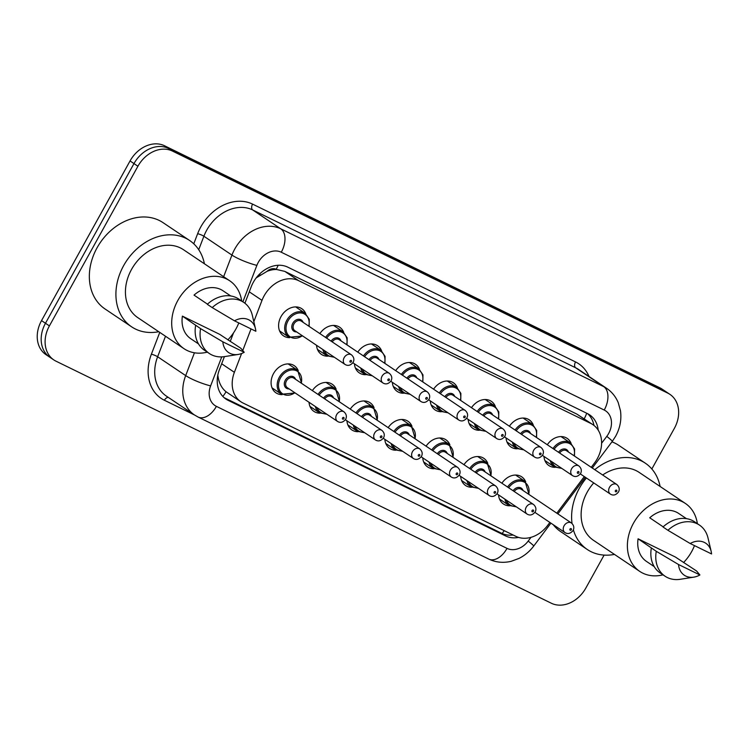 <?xml version="1.0" encoding="UTF-8"?>
<svg xmlns="http://www.w3.org/2000/svg" width="749" height="749" viewBox="0 0 749 749"><rect width="100%" height="100%" fill="white"/><g stroke="black" fill="none" stroke-linecap="round" stroke-linejoin="round"><path stroke-width="1.12" d="M282.195 394.657A16.375 12.902 -56.1 0 1 276.025 392.869A16.375 12.902 -56.1 0 1 273.516 373.601A16.375 12.902 -56.1 0 1 294.282 365.69A16.375 12.902 -56.1 0 1 298.271 370.727M320.104 413.176A16.375 12.902 -56.1 0 1 313.925 411.398A16.375 12.902 -56.1 0 1 309.028 402.279M358.003 431.705A16.375 12.902 -56.1 0 1 351.833 429.917A16.375 12.902 -56.1 0 1 346.937 420.807M395.912 450.224A16.375 12.902 -56.1 0 1 389.742 448.445A16.375 12.902 -56.1 0 1 384.836 439.326M433.821 468.752A16.375 12.902 -56.1 0 1 427.651 466.964A16.375 12.902 -56.1 0 1 422.745 457.854M471.72 487.271A16.375 12.902 -56.1 0 1 465.55 485.492A16.375 12.902 -56.1 0 1 460.654 476.373M509.629 505.8A16.375 12.902 -56.1 0 1 503.459 504.011A16.375 12.902 -56.1 0 1 498.553 494.902M289.704 337.659A16.375 12.902 -56.1 0 1 283.534 335.87A16.375 12.902 -56.1 0 1 281.025 316.602A16.375 12.902 -56.1 0 1 301.791 308.7A16.375 12.902 -56.1 0 1 305.779 313.737M327.603 356.187A16.375 12.902 -56.1 0 1 321.433 354.399A16.375 12.902 -56.1 0 1 316.537 345.289M365.512 374.706A16.375 12.902 -56.1 0 1 359.342 372.918A16.375 12.902 -56.1 0 1 354.436 363.808M403.421 393.234A16.375 12.902 -56.1 0 1 397.251 391.446A16.375 12.902 -56.1 0 1 392.345 382.336M441.33 411.753A16.375 12.902 -56.1 0 1 435.15 409.965A16.375 12.902 -56.1 0 1 430.254 400.855M479.229 430.282A16.375 12.902 -56.1 0 1 473.059 428.494A16.375 12.902 -56.1 0 1 468.162 419.384M517.138 448.801A16.375 12.902 -56.1 0 1 510.968 447.013A16.375 12.902 -56.1 0 1 506.062 437.903M555.046 467.329A16.375 12.902 -56.1 0 1 548.867 465.541A16.375 12.902 -56.1 0 1 543.971 456.431M591.242 467.32L594.566 462.891A28.893 22.77 123.9 0 0 597.309 458.66A28.893 22.77 123.9 0 0 592.89 424.655A28.893 22.77 123.9 0 0 590.755 423.419L298.617 280.66A28.893 22.77 123.9 0 0 262 300.368L253.817 321.677M267.028 271.353A28.893 22.77 -56.1 0 1 276.531 269.481L276.175 269.303A9.634 7.593 123.9 0 0 267.028 271.353L256.224 277.87M217.8 375.249L218.399 378.694C219.7 384.34 222.247 388.694 226.058 391.755L240.916 401.801A28.893 22.77 123.9 0 0 243.051 403.028L515.892 536.359A28.893 22.77 123.9 0 0 547.65 525.405L549.878 522.437M592.89 424.655L576.945 414.141L284.807 271.381L276.531 269.481M556.825 513.177L584.295 476.579M241.599 353.509L234.381 372.319A28.893 22.77 123.9 0 0 240.916 401.801M251.046 328.914L242.779 350.448M463.987 464.689A16.375 12.902 -56.1 0 1 483.807 458.313A16.375 12.902 -56.1 0 1 487.796 463.35M426.078 446.17A16.375 12.902 -56.1 0 1 445.908 439.785A16.375 12.902 -56.1 0 1 449.896 444.822M388.169 427.642A16.375 12.902 -56.1 0 1 407.999 421.266A16.375 12.902 -56.1 0 1 411.987 426.303M350.26 409.123A16.375 12.902 -56.1 0 1 370.09 402.737A16.375 12.902 -56.1 0 1 374.079 407.774M312.361 390.594A16.375 12.902 -56.1 0 1 332.191 384.218A16.375 12.902 -56.1 0 1 336.17 389.255M501.886 483.217A16.375 12.902 -56.1 0 1 521.716 476.832A16.375 12.902 -56.1 0 1 525.704 481.869M509.395 426.218A16.375 12.902 -56.1 0 1 529.225 419.843A16.375 12.902 -56.1 0 1 533.213 424.88M471.486 407.699A16.375 12.902 -56.1 0 1 491.316 401.314A16.375 12.902 -56.1 0 1 495.304 406.351M433.587 389.171A16.375 12.902 -56.1 0 1 453.417 382.795A16.375 12.902 -56.1 0 1 457.396 387.832M395.678 370.652A16.375 12.902 -56.1 0 1 415.508 364.267A16.375 12.902 -56.1 0 1 419.496 369.304M357.769 352.124A16.375 12.902 -56.1 0 1 377.599 345.748A16.375 12.902 -56.1 0 1 381.587 350.785M319.87 333.605A16.375 12.902 -56.1 0 1 339.69 327.219A16.375 12.902 -56.1 0 1 343.679 332.256M547.304 444.747A16.375 12.902 -56.1 0 1 567.133 438.362A16.375 12.902 -56.1 0 1 571.113 443.399M604.106 555.103L585.84 588.049A28.893 22.77 -56.1 0 1 551.339 603.235L55.96 361.158A28.893 22.77 -56.1 0 1 53.825 359.923A28.893 22.77 -56.1 0 1 49.406 325.909L137.919 166.241L133.977 163.591A28.893 22.77 -56.1 0 1 168.488 148.414L663.857 390.491A28.893 22.77 -56.1 0 1 666.001 391.718A28.893 22.77 -56.1 0 0 663.857 390.491L168.488 148.414A28.893 22.77 -56.1 0 0 133.977 163.591L45.474 323.268L133.977 163.591L130.045 160.951A28.893 22.77 -56.1 0 1 164.546 145.765L659.925 387.842A28.893 22.77 -56.1 0 1 662.06 389.077L669.934 394.367A28.893 22.77 -56.1 0 1 674.353 428.381L651.836 468.986M53.825 359.923L49.893 357.282A28.893 22.77 -56.1 0 1 45.474 323.268A28.893 22.77 -56.1 0 0 49.893 357.282L45.951 354.633A28.893 22.77 -56.1 0 1 41.532 320.619L130.045 160.951M598.198 430.141A28.893 22.77 123.9 0 0 589.613 414.843A28.893 22.77 123.9 0 0 587.478 413.607L287.794 267.159A28.893 22.77 123.9 0 0 251.177 286.876L244.904 303.223M587.562 413.645A28.893 22.77 -56.1 0 1 593.966 425.432M137.919 166.241A28.893 22.77 -56.1 0 1 172.42 151.055L667.799 393.131A28.893 22.77 -56.1 0 1 669.934 394.367M224.41 356.627L219.42 369.613A28.893 22.77 123.9 0 0 225.955 399.095A28.893 22.77 123.9 0 0 228.089 400.322L505.575 535.928A28.893 22.77 123.9 0 0 518.551 537.417M233.51 332.912L230.243 341.432M513.131 535.011A28.893 22.77 -56.1 0 1 501.633 533.279L224.148 397.682A28.893 22.77 -56.1 0 1 224.073 397.644M572.039 523.467A51.999 40.98 -56.1 0 1 579.351 488.282A51.999 40.98 -56.1 0 1 586.411 477.993M594.762 469.689A51.999 40.98 -56.1 0 1 645.301 463.172A51.999 40.98 -56.1 0 1 660.112 486.466M611.942 441.844A51.999 40.98 -56.1 0 1 618.721 445.318L645.301 463.172M662.996 574.839A40.923 32.254 -56.1 0 1 639.74 571.393A40.923 32.254 -56.1 0 1 633.485 523.205A40.923 32.254 -56.1 0 1 685.382 503.45A40.923 32.254 -56.1 0 1 697.366 523.673M694.482 545.618A40.923 32.254 -56.1 0 1 691.645 551.629A40.923 32.254 -56.1 0 1 683.565 562.527M639.74 571.393L593.48 540.31A40.923 32.254 -56.1 0 1 587.225 492.13A40.923 32.254 -56.1 0 1 593.732 482.918M602.664 474.997A40.923 32.254 -56.1 0 1 639.122 472.366L685.382 503.45M693.817 577.142L680.289 579.286A30.812 24.286 -56.1 0 1 665.065 576.224A30.812 24.286 -56.1 0 1 656.274 551.301L638.082 538.803L675.401 557.041L696.579 571L699.903 574.96A19.259 15.177 -56.1 0 1 693.817 577.142A19.259 15.177 -56.1 0 1 678.538 564.521L699.903 574.96M654.205 566.609L646.453 561.404A28.893 22.77 -56.1 0 1 638.082 538.803M678.538 564.521L656.274 551.301M665.065 576.224L660.141 572.919A30.812 24.286 -56.1 0 1 651.349 547.996M663.165 526.828L649.729 517.793A28.893 22.77 -56.1 0 1 678.669 513.439L686.421 518.645M614.461 554.41A51.999 40.98 -56.1 0 1 587.3 549.504A51.999 40.98 -56.1 0 1 573.388 529.852M587.3 549.504L560.729 531.65A51.999 40.98 -56.1 0 1 553.239 524.693M690.185 543.512A19.259 15.177 -56.1 0 1 711.157 551.339A19.259 15.177 -56.1 0 1 711.55 553.951L690.185 543.512L667.921 530.292A30.812 24.286 -56.1 0 1 699.435 525.068A30.812 24.286 -56.1 0 1 708.02 538.007L711.157 551.339M667.921 530.292L662.996 526.987A30.812 24.286 -56.1 0 1 694.51 521.753L699.435 525.068M158.769 331.723A51.999 40.98 -56.1 0 1 131.609 326.817A51.999 40.98 -56.1 0 1 123.66 265.595A51.999 40.98 -56.1 0 1 189.609 240.485A51.999 40.98 -56.1 0 1 204.411 263.779M131.609 326.817L105.038 308.972A51.999 40.98 -56.1 0 1 97.089 247.75A51.999 40.98 -56.1 0 1 163.029 222.64L189.609 240.485M207.304 352.152A40.923 32.254 -56.1 0 1 184.048 348.706A40.923 32.254 -56.1 0 1 177.794 300.527A40.923 32.254 -56.1 0 1 229.69 280.763A40.923 32.254 -56.1 0 1 241.674 300.986M238.791 322.931A40.923 32.254 -56.1 0 1 235.954 328.942A40.923 32.254 -56.1 0 1 227.874 339.84M184.048 348.706L137.788 317.632A40.923 32.254 -56.1 0 1 131.524 269.443A40.923 32.254 -56.1 0 1 183.43 249.679L229.69 280.763M238.126 354.455L224.597 356.599A30.812 24.286 -56.1 0 1 209.374 353.537A30.812 24.286 -56.1 0 1 200.573 328.614L182.391 316.115L219.71 334.354L240.888 348.313L244.211 352.283A19.259 15.177 -56.1 0 1 238.126 354.455A19.259 15.177 -56.1 0 1 222.846 341.834L244.211 352.283M198.513 343.922L190.761 338.717A28.893 22.77 -56.1 0 1 182.391 316.115M222.846 341.834L200.573 328.614M209.374 353.537L204.449 350.232A30.812 24.286 -56.1 0 1 195.658 325.309M207.473 304.141L194.028 295.106A28.893 22.77 -56.1 0 1 222.977 290.752L230.729 295.958M234.493 320.825A19.259 15.177 -56.1 0 1 255.456 328.652A19.259 15.177 -56.1 0 1 255.858 331.273L234.493 320.825L212.22 307.605A30.812 24.286 -56.1 0 1 243.743 302.381A30.812 24.286 -56.1 0 1 252.329 315.32L255.456 328.652M212.22 307.605L207.304 304.3A30.812 24.286 -56.1 0 1 238.819 299.076L243.743 302.381M259.079 274.555A28.893 4.962 21 0 0 260.296 274.911M584.211 418.822A28.893 17.686 -64 0 0 586.72 413.233M502.111 533.503A28.893 17.686 -64 0 0 504.227 530.657M222.837 396.446A28.893 17.686 -64 0 0 226.058 391.755M217.35 378.376A28.893 4.962 21 0 0 218.399 378.694M276.175 269.303A28.893 17.686 -64 0 0 278.169 265.268M576.945 414.141L590.755 423.419M221.667 363.771L234.381 372.319M249.277 291.829L262 300.368M284.807 271.381L298.617 280.66M164.546 145.765L172.42 151.055M659.925 387.842L667.799 393.131M41.532 320.619L49.406 325.909M601.606 443.258L606.784 436.367A19.259 15.177 123.9 0 0 608.609 433.549A19.259 15.177 123.9 0 0 604.237 410.049L281.287 252.235A19.259 15.177 123.9 0 0 258.283 262.356A19.259 15.177 123.9 0 0 256.879 265.371L242.891 301.81M223.642 276.699L231.937 255.091A38.517 30.353 -56.1 0 1 234.755 249.052A38.517 30.353 -56.1 0 1 280.763 228.81L603.713 386.634A38.517 30.353 -56.1 0 1 606.559 388.272L578.509 369.426A38.517 30.353 123.9 0 0 575.663 367.787L252.713 209.963A38.517 30.353 123.9 0 0 206.705 230.205A38.517 30.353 123.9 0 0 203.887 236.244L198.719 249.698M193.766 243.809L197.652 233.679A43.339 34.145 -56.1 0 1 252.572 204.112L575.532 361.926A4.812 2.949 -64 0 0 575.663 367.787L603.713 386.634A19.259 11.787 116 0 1 604.237 410.049M197.652 233.679A4.812 0.824 -159 0 1 203.887 236.244L231.937 255.091A19.259 3.305 21 0 0 256.879 265.371M575.532 361.926A43.339 34.145 -56.1 0 1 589.032 376.494M194.403 414.927L164.396 400.256A43.339 34.145 -56.1 0 1 151.392 354.193L159.762 332.397M281.287 252.235A19.259 11.787 116 0 0 280.763 228.81L252.713 209.963A4.812 2.949 -64 0 1 252.572 204.112M221.751 356.88L210.619 385.885A19.259 3.305 21 0 1 185.686 375.605L157.627 356.758A38.517 30.353 123.9 0 0 166.334 396.071L194.394 414.918A38.517 30.353 -56.1 0 1 185.686 375.605L194.44 352.788M165.501 336.245L157.627 356.758A4.812 0.824 -159 0 0 151.392 354.193M210.619 385.885A19.259 15.177 123.9 0 0 216.395 406.361L507.017 548.38A19.259 15.177 123.9 0 0 528.195 541.078L531.004 537.333M228.576 339.11L228.202 340.065M168.328 397.41A4.812 2.949 -64 0 0 164.396 400.256M216.395 406.361A19.259 11.787 116 0 1 198.101 417.053L488.723 559.072C495.885 562.452 503.412 563.182 511.295 561.273L519.038 558.398C524.852 555.458 529.758 551.33 533.756 546.021L550.927 523.139M507.017 548.38A19.259 11.787 116 0 1 488.723 559.072M528.195 541.078A19.259 0.786 36.9 0 1 533.756 546.021M606.784 436.367A19.259 0.786 36.9 0 1 612.345 441.311L592.29 468.031M501.633 533.279L505.575 535.928M224.148 397.682L228.089 400.322M561.787 468.397L554.372 466.917A14.446 11.385 -56.1 0 1 550.309 460.691M551.929 461.777A13.482 10.626 123.9 0 0 561.048 467.9M558.52 452.284A6.741 5.309 -56.1 0 1 564.025 448.932A6.741 5.309 -56.1 0 1 568.416 451.984M616.839 484.519C619.292 486.784 619.854 489.275 618.505 491.981C615.95 495.136 613.244 495.847 610.388 494.106A5.777 4.55 -56.1 0 1 609.508 487.309A5.777 4.55 -56.1 0 1 616.839 484.519L566.637 450.795A5.777 4.55 123.9 0 0 559.643 453.033M615.388 490.632A0.964 0.758 123.9 0 0 616.755 491.297A0.964 0.758 123.9 0 0 615.388 490.632M552.987 448.567A14.446 11.385 -56.1 0 1 570.485 442.94L561.02 436.573M574.109 455.813A13.482 10.626 123.9 0 0 568.322 443.043A13.482 10.626 123.9 0 0 554.11 449.316M507.579 487.037A14.446 11.385 -56.1 0 1 525.077 481.41L529.056 494.527M528.7 494.284A13.482 10.626 123.9 0 0 522.914 481.513A13.482 10.626 123.9 0 0 508.702 487.796M564.091 525.779A5.777 4.55 -56.1 0 1 571.421 522.989C573.884 525.246 574.436 527.736 573.097 530.451C570.541 533.606 567.836 534.318 564.98 532.576A5.777 4.55 -56.1 0 1 564.091 525.779M571.347 529.768A0.964 0.758 123.9 0 0 569.98 529.103A0.964 0.758 123.9 0 0 571.347 529.768M571.421 522.989L521.22 489.266A5.777 4.55 123.9 0 0 514.235 491.513M499.489 499.031L508.964 505.388A14.446 11.385 -56.1 0 1 504.901 499.162M513.112 490.754A6.741 5.309 -56.1 0 1 518.617 487.402A6.741 5.309 -56.1 0 1 522.999 490.464M506.511 500.248A13.482 10.626 123.9 0 0 515.63 506.371M523.879 449.877L516.473 448.389A14.446 11.385 -56.1 0 1 512.41 442.163M514.02 443.249A13.482 10.626 123.9 0 0 523.139 449.372M520.611 433.755A6.741 5.309 -56.1 0 1 526.126 430.403A6.741 5.309 -56.1 0 1 530.507 433.465M578.93 465.99C581.383 468.256 581.945 470.747 580.606 473.452C578.041 476.617 575.335 477.319 572.489 475.587A5.777 4.55 -56.1 0 1 571.599 468.78A5.777 4.55 -56.1 0 1 578.93 465.99L528.728 432.267A5.777 4.55 123.9 0 0 521.735 434.514M577.479 472.104A0.964 0.758 123.9 0 0 578.855 472.778A0.964 0.758 123.9 0 0 577.479 472.104M515.087 430.038A14.446 11.385 -56.1 0 1 532.576 424.411L523.111 418.054M536.209 437.294A13.482 10.626 123.9 0 0 530.423 424.514A13.482 10.626 123.9 0 0 516.211 430.797M485.979 431.349L478.564 429.87A14.446 11.385 -56.1 0 1 474.501 423.644M476.111 424.73A13.482 10.626 123.9 0 0 485.24 430.853M482.712 415.236A6.741 5.309 -56.1 0 1 488.217 411.884A6.741 5.309 -56.1 0 1 492.608 414.937M541.021 447.471C543.484 449.737 544.036 452.227 542.697 454.933C540.141 458.088 537.436 458.8 534.58 457.059A5.777 4.55 -56.1 0 1 533.7 450.261A5.777 4.55 -56.1 0 1 541.021 447.471L490.82 413.748A5.777 4.55 123.9 0 0 483.835 415.985M539.58 453.585A0.964 0.758 123.9 0 0 540.947 454.25A0.964 0.758 123.9 0 0 539.58 453.585M477.179 411.519A14.446 11.385 -56.1 0 1 494.677 405.892L485.202 399.526M498.3 418.766A13.482 10.626 123.9 0 0 492.514 405.995A13.482 10.626 123.9 0 0 478.302 412.268M448.071 412.83L440.655 411.341A14.446 11.385 -56.1 0 1 436.592 405.115M438.212 406.201A13.482 10.626 123.9 0 0 447.331 412.325M444.803 396.708A6.741 5.309 -56.1 0 1 450.308 393.356A6.741 5.309 -56.1 0 1 454.699 396.418M503.113 428.943C505.575 431.209 506.137 433.699 504.789 436.405C502.233 439.569 499.527 440.272 496.671 438.539A5.777 4.55 -56.1 0 1 495.791 431.733A5.777 4.55 -56.1 0 1 503.113 428.943L452.92 395.219A5.777 4.55 123.9 0 0 445.927 397.466M501.671 435.057A0.964 0.758 123.9 0 0 503.038 435.731A0.964 0.758 123.9 0 0 501.671 435.057M439.27 392.991A14.446 11.385 -56.1 0 1 456.768 387.364L447.303 381.007M460.392 400.247A13.482 10.626 123.9 0 0 454.606 387.467A13.482 10.626 123.9 0 0 440.393 393.749M410.162 394.302L402.747 392.822A14.446 11.385 -56.1 0 1 398.683 386.596M400.303 387.682A13.482 10.626 123.9 0 0 409.422 393.805M406.894 378.189A6.741 5.309 -56.1 0 1 412.409 374.837A6.741 5.309 -56.1 0 1 416.79 377.889M465.213 410.424C467.666 412.69 468.228 415.18 466.88 417.886C464.324 421.041 461.618 421.753 458.762 420.011A5.777 4.55 -56.1 0 1 457.882 413.214A5.777 4.55 -56.1 0 1 465.213 410.424L415.012 376.7A5.777 4.55 123.9 0 0 408.018 378.938M463.762 416.538A0.964 0.758 123.9 0 0 465.129 417.202A0.964 0.758 123.9 0 0 463.762 416.538M401.37 374.472A14.446 11.385 -56.1 0 1 418.86 368.845L409.394 362.479M422.492 381.718A13.482 10.626 123.9 0 0 416.706 368.948A13.482 10.626 123.9 0 0 402.485 375.221M469.67 468.518A14.446 11.385 -56.1 0 1 487.168 462.882L491.147 475.999M490.792 475.765A13.482 10.626 123.9 0 0 485.006 462.985A13.482 10.626 123.9 0 0 470.793 469.267M526.191 507.251A5.777 4.55 -56.1 0 1 533.513 504.461C535.975 506.727 536.537 509.217 535.189 511.932C532.633 515.087 529.927 515.799 527.071 514.057A5.777 4.55 -56.1 0 1 526.191 507.251M533.438 511.249A0.964 0.758 123.9 0 0 532.071 510.575A0.964 0.758 123.9 0 0 533.438 511.249M533.513 504.461L483.32 470.737A5.777 4.55 123.9 0 0 476.327 472.984M461.59 480.502L471.055 486.869A14.446 11.385 -56.1 0 1 466.992 480.633M475.203 472.235A6.741 5.309 -56.1 0 1 480.708 468.874A6.741 5.309 -56.1 0 1 485.099 471.936M468.612 481.719A13.482 10.626 123.9 0 0 477.731 487.852M431.761 449.99A14.446 11.385 -56.1 0 1 449.26 444.363L453.248 457.48M452.883 457.236A13.482 10.626 123.9 0 0 447.097 444.466A13.482 10.626 123.9 0 0 432.885 450.748M488.282 488.732A5.777 4.55 -56.1 0 1 495.613 485.942C498.066 488.198 498.628 490.689 497.28 493.404C494.724 496.559 492.018 497.27 489.163 495.529A5.777 4.55 -56.1 0 1 488.282 488.732M495.529 492.72A0.964 0.758 123.9 0 0 494.162 492.056A0.964 0.758 123.9 0 0 495.529 492.72M495.613 485.942L445.412 452.218A5.777 4.55 123.9 0 0 438.418 454.465M423.681 461.983L433.147 468.34A14.446 11.385 -56.1 0 1 429.083 462.114M437.294 453.707A6.741 5.309 -56.1 0 1 442.809 450.355A6.741 5.309 -56.1 0 1 447.19 453.417M430.703 463.2A13.482 10.626 123.9 0 0 439.822 469.323M393.862 431.471A14.446 11.385 -56.1 0 1 411.351 425.835L415.339 438.951M414.983 438.717A13.482 10.626 123.9 0 0 409.197 425.938A13.482 10.626 123.9 0 0 394.985 432.22M450.374 470.203A5.777 4.55 -56.1 0 1 457.705 467.413C460.167 469.679 460.719 472.17 459.38 474.885C456.824 478.04 454.119 478.751 451.263 477.01A5.777 4.55 -56.1 0 1 450.374 470.203M457.63 474.201A0.964 0.758 123.9 0 0 456.263 473.527A0.964 0.758 123.9 0 0 457.63 474.201M457.705 467.413L407.503 433.69A5.777 4.55 123.9 0 0 400.509 435.937M385.772 443.455L395.247 449.821A14.446 11.385 -56.1 0 1 391.184 443.586M399.395 435.188A6.741 5.309 -56.1 0 1 404.9 431.827A6.741 5.309 -56.1 0 1 409.282 434.888M392.794 444.672A13.482 10.626 123.9 0 0 401.913 450.804M372.253 375.783L364.847 374.294A14.446 11.385 -56.1 0 1 360.784 368.068M362.394 369.154A13.482 10.626 123.9 0 0 371.513 375.277M368.995 359.66A6.741 5.309 -56.1 0 1 374.5 356.309A6.741 5.309 -56.1 0 1 378.882 359.37M427.305 391.896C429.767 394.161 430.319 396.652 428.98 399.357C426.424 402.522 423.719 403.224 420.863 401.492A5.777 4.55 -56.1 0 1 419.974 394.686A5.777 4.55 -56.1 0 1 427.305 391.896L377.103 358.172A5.777 4.55 123.9 0 0 370.118 360.419M425.863 398.009A0.964 0.758 123.9 0 0 427.23 398.683A0.964 0.758 123.9 0 0 425.863 398.009M363.462 355.944A14.446 11.385 -56.1 0 1 380.951 350.317L371.485 343.96M384.583 363.199A13.482 10.626 123.9 0 0 378.797 350.42A13.482 10.626 123.9 0 0 364.585 356.702M334.354 357.254L326.938 355.775A14.446 11.385 -56.1 0 1 322.875 349.549M324.495 350.635A13.482 10.626 123.9 0 0 333.614 356.758M331.086 341.141A6.741 5.309 -56.1 0 1 336.591 337.79A6.741 5.309 -56.1 0 1 340.982 340.842M389.396 373.377C391.858 375.642 392.41 378.133 391.072 380.838C388.516 383.994 385.81 384.705 382.954 382.964A5.777 4.55 -56.1 0 1 382.074 376.167A5.777 4.55 -56.1 0 1 389.396 373.377L339.203 339.653A5.777 4.55 123.9 0 0 332.21 341.89M387.954 379.49A0.964 0.758 123.9 0 0 389.321 380.155A0.964 0.758 123.9 0 0 387.954 379.49M325.553 337.424A14.446 11.385 -56.1 0 1 343.051 331.798L333.577 325.431M346.675 344.671A13.482 10.626 123.9 0 0 340.889 331.901A13.482 10.626 123.9 0 0 326.676 338.173M302.68 335.983L289.03 337.247A14.446 11.385 -56.1 0 1 286.82 320.244A14.446 11.385 -56.1 0 1 305.143 313.269L295.677 306.912M308.766 326.152A13.482 10.626 123.9 0 0 302.418 313.213A13.482 10.626 123.9 0 0 288 320.909A13.482 10.626 123.9 0 0 288.702 335.636A13.482 10.626 123.9 0 0 302.324 335.739M296.632 331.91A6.741 5.309 -56.1 0 1 292.793 323.25A6.741 5.309 -56.1 0 1 298.374 319.28A6.741 5.309 -56.1 0 1 303.073 322.323M301.295 321.124A5.777 4.55 123.9 0 0 293.964 323.914A5.777 4.55 123.9 0 0 294.853 330.721L345.046 364.445A5.777 4.55 -56.1 0 1 344.166 357.638A5.777 4.55 -56.1 0 1 351.496 354.848L301.295 321.124M350.045 360.962A0.964 0.758 123.9 0 0 351.412 361.636A0.964 0.758 123.9 0 0 350.045 360.962M355.953 412.942A14.446 11.385 -56.1 0 1 373.451 407.316L377.43 420.432M377.075 420.189A13.482 10.626 123.9 0 0 371.289 407.419A13.482 10.626 123.9 0 0 357.076 413.701M412.474 451.684A5.777 4.55 -56.1 0 1 419.796 448.894C422.258 451.151 422.811 453.641 421.472 456.356C418.916 459.512 416.21 460.223 413.354 458.482A5.777 4.55 -56.1 0 1 412.474 451.684M419.721 455.673A0.964 0.758 123.9 0 0 418.354 455.008A0.964 0.758 123.9 0 0 419.721 455.673M419.796 448.894L369.603 415.171A5.777 4.55 123.9 0 0 362.61 417.418M347.873 424.936L357.339 431.293A14.446 11.385 -56.1 0 1 353.275 425.067M361.486 416.659A6.741 5.309 -56.1 0 1 366.991 413.308A6.741 5.309 -56.1 0 1 371.382 416.369M354.895 426.153A13.482 10.626 123.9 0 0 364.014 432.276M318.044 394.423A14.446 11.385 -56.1 0 1 335.543 388.787L339.531 401.904M339.166 401.67A13.482 10.626 123.9 0 0 333.38 388.89A13.482 10.626 123.9 0 0 319.168 395.172M374.566 433.156A5.777 4.55 -56.1 0 1 381.896 430.366C384.349 432.632 384.911 435.122 383.563 437.837C381.007 440.992 378.301 441.704 375.446 439.963A5.777 4.55 -56.1 0 1 374.566 433.156M381.812 437.154A0.964 0.758 123.9 0 0 380.445 436.48A0.964 0.758 123.9 0 0 381.812 437.154M381.896 430.366L331.695 396.642A5.777 4.55 123.9 0 0 324.701 398.889M309.964 406.407L319.43 412.774A14.446 11.385 -56.1 0 1 315.366 406.538M323.577 398.131A6.741 5.309 -56.1 0 1 329.083 394.779A6.741 5.309 -56.1 0 1 333.474 397.841M316.986 407.625A13.482 10.626 123.9 0 0 326.105 413.757M272.056 387.888L281.53 394.246A14.446 11.385 -56.1 0 1 279.321 377.243A14.446 11.385 -56.1 0 1 297.634 370.268L301.622 383.385M301.267 383.142A13.482 10.626 123.9 0 0 294.909 370.203A13.482 10.626 123.9 0 0 280.491 377.908A13.482 10.626 123.9 0 0 281.193 392.635A13.482 10.626 123.9 0 0 294.816 392.738M289.123 388.909A6.741 5.309 -56.1 0 1 285.285 380.249A6.741 5.309 -56.1 0 1 290.865 376.279A6.741 5.309 -56.1 0 1 295.565 379.322M343.988 411.847L293.786 378.123A5.777 4.55 123.9 0 0 286.464 380.913A5.777 4.55 123.9 0 0 287.344 387.71L337.546 421.434A5.777 4.55 -56.1 0 1 336.657 414.637A5.777 4.55 -56.1 0 1 343.988 411.847C346.441 414.103 347.002 416.594 345.663 419.309C343.098 422.464 340.392 423.176 337.546 421.434M343.913 418.625A0.964 0.758 123.9 0 0 342.536 417.961A0.964 0.758 123.9 0 0 343.913 418.625M612.345 441.311L615.612 436.274C620.069 428.128 621.689 419.609 620.472 410.714L618.215 402.606C615.715 396.652 611.83 391.867 606.559 388.272M194.394 414.918L198.101 417.053M557.874 513.889L585.344 477.282M610.388 494.106L580.325 473.911M554.372 466.917L544.907 460.56M574.474 456.057L574.595 448.979L570.485 442.94M525.077 481.41L515.602 475.044M564.98 532.576L534.908 512.382M508.964 505.388L516.379 506.867M572.489 475.587L542.416 455.383M516.473 448.389L506.998 442.032M536.565 437.528L536.687 430.46L532.576 424.411M534.58 457.059L504.508 436.864M478.564 429.87L469.099 423.513M498.656 419.009L498.787 411.931L494.677 405.892M496.671 438.539L466.608 418.335M440.655 411.341L431.19 404.984M460.747 400.481L460.878 393.412L456.768 387.364M458.762 420.011L428.7 399.816M402.747 392.822L393.281 386.465M422.848 381.962L422.97 374.884L418.86 368.845M487.168 462.882L477.693 456.525M527.071 514.057L497.008 493.853M471.055 486.869L478.471 488.348M449.26 444.363L439.794 437.996M489.163 495.529L459.1 475.334M433.147 468.34L440.562 469.82M411.351 425.835L401.885 419.477M451.263 477.01L421.191 456.806M395.247 449.821L402.653 451.301M420.863 401.492L390.791 381.288M364.847 374.294L355.372 367.937M384.939 363.434L385.07 356.365L380.951 350.317M382.954 382.964L352.891 362.769M326.938 355.775L317.473 349.418M347.03 344.914L347.162 337.836L343.051 331.798M345.046 364.445C347.901 366.177 350.607 365.475 353.163 362.31C354.511 359.604 353.949 357.114 351.496 354.848M289.03 337.247L279.564 330.889M309.131 326.386L309.253 319.317L305.143 313.269M373.451 407.316L363.977 400.949M413.354 458.482L383.291 438.287M357.339 431.293L364.754 432.772M335.543 388.787L326.077 382.43M375.446 439.963L345.383 419.758M319.43 412.774L326.845 414.253M297.634 370.268L288.168 363.902M281.53 394.246L295.181 392.972"/></g></svg>
